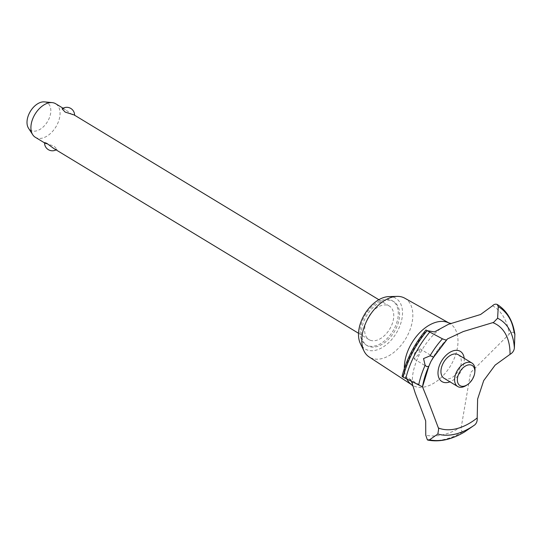 <?xml version="1.0" encoding="UTF-8"?>
<svg xmlns="http://www.w3.org/2000/svg" width="542" height="542" viewBox="0 0 542 542"><rect width="100%" height="100%" fill="white"/><g stroke="black" fill="none" stroke-linecap="round" stroke-linejoin="round"><path stroke-width="0.41" stroke-dasharray="2.71 2.03" d="M392.252 300.905A25.698 15.996 -58.8 0 1 393.831 301.684A25.698 15.996 -58.8 0 1 394.901 330.735A25.698 15.996 -58.8 0 1 368.763 346.413A25.698 15.996 -58.8 0 1 367.185 345.633A25.698 15.996 -58.8 0 1 366.114 316.582A25.698 15.996 -58.8 0 1 392.252 300.905M390.938 300.105A25.698 15.996 -58.8 0 1 392.516 300.885A25.698 15.996 -58.8 0 1 393.587 329.936A25.698 15.996 -58.8 0 1 367.449 345.613A25.698 15.996 -58.8 0 1 365.87 344.834A25.698 15.996 -58.8 0 1 364.8 315.783A25.698 15.996 -58.8 0 1 390.938 300.105M404.745 298.175A34.37 21.395 -58.8 0 1 406.737 336.934A34.37 21.395 -58.8 0 1 371.609 358.215A34.37 21.395 -58.8 0 1 369.116 356.934M388.919 296.589A29.62 18.442 -58.8 0 1 394.041 297.429A29.62 18.442 -58.8 0 1 397.869 330.383A29.62 18.442 -58.8 0 1 366.968 349.881A29.62 18.442 -58.8 0 1 360.396 343.635M448.593 322.822A36.097 22.473 -58.8 0 1 449.487 323.283A36.097 22.473 -58.8 0 1 451.581 363.994A36.097 22.473 -58.8 0 1 414.684 386.344A36.097 22.473 -58.8 0 1 412.069 384.996A36.097 22.473 -58.8 0 1 411.243 384.413M492.549 305.756A73.407 45.697 -58.8 0 1 509.148 334.184L470.585 372.639L461.283 426.913C460.754 429.047 461.188 430.714 462.577 431.913L464.84 431.778M461.283 426.913A73.407 45.697 -58.8 0 1 425.761 435.151M414.522 353.093L414.149 358.994L418.797 354.177L419.982 348.763L414.522 353.093M370.227 340.227A19.62 12.215 121.2 0 0 390.179 328.262A19.62 12.215 121.2 0 0 389.366 306.088A19.62 12.215 121.2 0 0 388.16 305.492A19.62 12.215 121.2 0 0 368.208 317.463A19.62 12.215 121.2 0 0 369.021 339.638A19.62 12.215 121.2 0 0 370.227 340.227M53.766 148.474L55.162 149.179L57.046 149.274L53.956 145.994L46.063 143.664L44.559 142.702M35.311 137.282A19.62 12.215 121.2 0 0 36.517 137.878A19.62 12.215 121.2 0 0 56.47 125.907A19.62 12.215 121.2 0 0 55.657 103.732M62.106 108.834L63.99 108.928L65.386 109.633L72.235 114.68C75.02 115.825 75.304 115.744 73.089 114.443M74.593 115.216A7.845 7.845 0 0 1 74.593 115.405L74.112 114.924M44.41 101.889A16.05 9.993 -58.8 0 1 46.253 102.316A16.05 9.993 -58.8 0 1 48.319 120.168A16.05 9.993 -58.8 0 1 31.585 130.73A16.05 9.993 -58.8 0 1 28.482 128.163M474.921 371.175A13.733 8.55 -58.8 0 1 466.289 385.403M458.254 354.739A13.733 8.55 -58.8 0 1 458.823 370.267A13.733 8.55 -58.8 0 1 444.86 378.641A13.733 8.55 -58.8 0 1 444.013 378.228M433.241 357.72A59.498 37.039 -58.8 0 1 446.771 339.78M428.736 366.507A59.498 37.039 -58.8 0 1 428.898 366.135M464.189 358.343A17.69 11.009 -58.8 0 1 461.499 370.498A17.69 11.009 -58.8 0 1 449.955 381.825M411.392 380.958L408.925 378.567L402.977 376.27A73.407 45.697 -58.8 0 1 426.703 330.302M402.977 376.27L402.083 376.25M406.751 378.878A36.097 22.473 -58.8 0 1 404.366 368.418M497.312 304.55A76.903 47.872 -58.8 0 1 513.863 332.537C512.19 331.9 510.611 332.449 509.148 334.184M499.046 305.681A76.903 47.872 -58.8 0 1 513.918 332.571L513.863 332.537M514.9 334.78L513.918 332.571M462.624 431.94A76.903 47.872 -58.8 0 1 427.381 439.887M462.577 431.913A76.903 47.872 -58.8 0 1 427.326 439.86M393.831 301.684L392.516 300.885M448.952 322.978L449.487 323.283M414.149 358.994L426.676 366.588M389.366 306.088L378.865 299.719M65.386 109.633L63.068 108.231M56.083 149.877A7.845 7.845 0 0 0 57.046 149.274M369.021 339.638L358.519 333.269M45.047 143.183L44.559 142.892M419.982 348.763L432.889 356.595M447.448 338.926A86.32 86.32 0 0 0 422.489 386.839M440.321 328.919C433.119 333.913 422.828 345.6 416.866 360.159C414.488 366.135 413.051 371.507 412.557 376.29C411.886 386.602 413.519 386.609 413.153 386.473L412.733 385.857M448.539 324.272L450.795 323.52M408.925 378.567L421.981 386.487M411.547 384.664L412.069 384.996M367.185 345.633L365.87 344.834"/><path stroke-width="0.81" d="M411.547 384.664L369.116 356.934A34.37 21.395 -58.8 0 1 363.98 350.959A34.37 21.395 -58.8 0 1 369.021 316.691A34.37 21.395 -58.8 0 1 397.076 296.379A34.37 21.395 -58.8 0 1 403.018 297.362A34.37 21.395 -58.8 0 1 404.745 298.175L448.952 322.978M404.366 368.418A36.097 22.473 -58.8 0 1 410.03 346.189A36.097 22.473 -58.8 0 1 447.678 322.429A36.097 22.473 -58.8 0 1 448.593 322.822L451.296 323.56M402.977 376.27C401.764 375.999 401.791 376.284 403.058 377.137L422.489 386.832L427.265 398.58L438.681 428.763L437.841 434.02L429.515 439.819L427.381 439.887L425.761 435.151L425.68 420.877L415.206 393.031L411.392 380.958M464.596 431.92L474.751 424.914C476.601 423.261 477.421 420.944 477.204 417.957L477.617 399.054L483.708 380.592L495.131 365.118L510.029 354.36C512.542 352.889 513.992 350.816 514.378 348.127L514.866 334.211C513.01 321.555 507.739 312.043 499.046 305.681A76.903 47.872 -58.8 0 0 497.339 304.563L497.285 304.536A76.903 47.872 -58.8 0 1 497.312 304.55M403.106 377.164A76.903 47.872 -58.8 0 1 412.401 352.862A76.903 47.872 -58.8 0 1 427.11 330.661L434.46 331.907L448.539 324.272L480.578 314.509L492.549 305.756C494.06 304.245 495.618 303.818 497.204 304.482L498.267 306.609L497.603 318.235L493.586 322.395L463.295 331.541L447.448 338.926L433.241 357.72L430.897 361.514L428.824 366.331L426.676 366.588L425.145 365.308A65.467 40.758 -58.8 0 0 418.749 384.684M403.058 377.137A76.903 47.872 -58.8 0 1 412.347 352.835A76.903 47.872 -58.8 0 1 427.062 330.634L426.703 330.308M425.152 365.308L423.546 358.567L430.03 355.85L432.889 356.595L433.343 357.591M430.03 355.85A65.467 40.758 -58.8 0 1 442.435 338.804L427.11 330.661M63.068 108.231L55.657 103.732A19.62 12.215 121.2 0 0 54.444 103.136A19.62 12.215 121.2 0 0 52.195 102.614A19.62 12.215 121.2 0 0 35.04 114.172A19.62 12.215 121.2 0 0 32.723 134.728A19.62 12.215 121.2 0 0 35.311 137.282L44.559 142.892M378.865 299.719L74.112 114.924L65.196 112.113L62.106 108.834A7.845 7.845 0 0 1 74.593 115.216M32.723 134.728L28.482 128.163A16.05 9.993 -58.8 0 1 30.379 111.347A16.05 9.993 -58.8 0 1 44.41 101.889L52.195 102.614M460.72 385.979A11.768 7.331 121.2 0 0 467.387 384.678A11.768 7.331 121.2 0 0 474.785 372.483A11.768 7.331 121.2 0 0 471.479 365.139A11.768 7.331 121.2 0 0 459.203 372.889A11.768 7.331 121.2 0 0 460.72 385.979M467.387 384.678L466.289 385.403A13.733 8.55 -58.8 0 1 458.512 386.92A13.733 8.55 -58.8 0 1 457.672 386.507A13.733 8.55 -58.8 0 1 457.096 370.985A13.733 8.55 -58.8 0 1 471.066 362.605A13.733 8.55 -58.8 0 1 471.906 363.018A13.733 8.55 -58.8 0 1 474.921 371.175L474.785 372.483M46.063 143.664C43.848 142.363 44.132 142.282 46.917 143.427L53.766 148.474L358.519 333.269M457.672 386.507L444.013 378.228A13.733 8.55 -58.8 0 1 443.444 362.706A13.733 8.55 -58.8 0 1 457.407 354.326A13.733 8.55 -58.8 0 1 458.254 354.739L471.906 363.018M446.771 339.78C446.344 340.193 444.894 339.861 442.435 338.797M492.78 322.632A59.498 37.039 -58.8 0 1 493.01 322.714A59.498 37.039 -58.8 0 1 510.029 354.36M477.204 417.957A59.498 37.039 -58.8 0 1 438.634 428.065A59.498 37.039 -58.8 0 1 438.41 427.977M421.981 386.487L422.489 386.832A59.498 37.039 -58.8 0 1 428.736 366.507M449.955 381.825A17.69 11.009 -58.8 0 1 439.074 378.309A17.69 11.009 -58.8 0 1 440.768 362.469A17.69 11.009 -58.8 0 1 454.677 350.471A17.69 11.009 -58.8 0 1 464.189 358.343M422.489 386.832L428.824 366.331M412.733 385.857L411.243 384.413A36.097 22.473 -58.8 0 1 406.751 378.878M464.718 431.852C451.872 439.535 439.63 442.286 427.99 440.111L427.381 439.887M363.98 350.959L360.396 343.635A29.62 18.442 -58.8 0 1 364.739 314.096A29.62 18.442 -58.8 0 1 388.919 296.589L397.076 296.379M405.768 378.465A75.636 47.086 -58.8 0 1 414.982 354.272A75.636 47.086 -58.8 0 1 429.657 332.185M498.267 306.609A75.636 47.086 -58.8 0 1 514.9 334.78M497.603 318.235A65.467 40.758 -58.8 0 1 514.378 348.133M474.751 424.914A65.467 40.758 -58.8 0 1 437.841 434.02M464.84 431.778A75.636 47.086 -58.8 0 1 429.515 439.819M44.559 142.702A7.845 7.845 0 0 0 56.083 149.877M425.978 329.956C414.386 343.953 406.425 359.387 402.083 376.25"/></g></svg>
